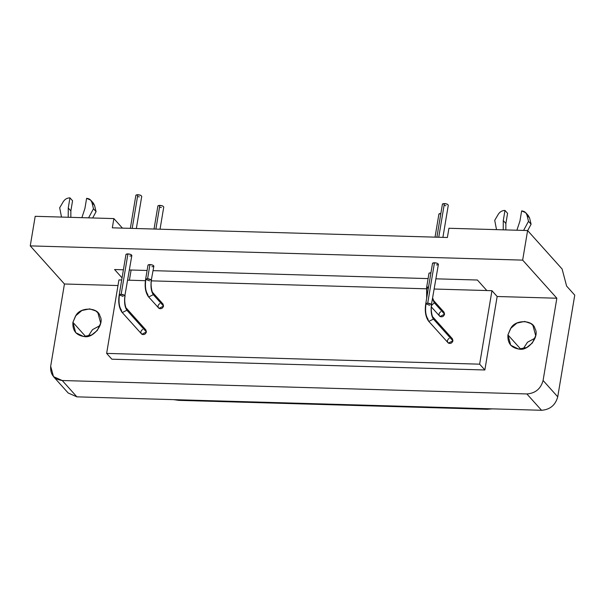 <?xml version="1.0" encoding="UTF-8"?>
<svg xmlns="http://www.w3.org/2000/svg" width="605" height="605" viewBox="0 0 605 605"><rect width="100%" height="100%" fill="white"/><g stroke="black" fill="none" stroke-linecap="round" stroke-linejoin="round"><path stroke-width="0.91" d="M486.602 408.693L487.116 409.267L492.357 408.859L487.116 409.267L486.602 408.693M178.293 399.784L178.808 400.359L487.116 409.267L178.808 400.359L178.293 399.784M173.748 399.648L178.808 400.359L173.748 399.648M100.68 323.123L97.881 312.77L95.741 310.917L89.646 308.883L81.864 310.516L75.595 315.901L72.91 322.321L85.691 336.569L72.91 322.321L75.701 332.667L83.588 336.531L91.726 334.928L97.307 330.451L100.68 323.123M88.194 336.206L92.497 329.649L100.044 325.566L92.497 329.649L88.194 336.206M535.697 335.692L532.907 325.339L530.767 323.486L524.664 321.452L516.882 323.085L510.612 328.47L507.928 334.89L520.716 349.138L507.928 334.89L510.726 345.243L518.614 349.1L526.743 347.497L532.324 343.02L535.697 335.692M523.212 348.775L527.515 342.218L535.07 338.142L527.515 342.226L523.212 348.775M526.773 214.435L529.579 217.989L531.099 224.221L527.666 230.611L531.099 224.221L528.498 221.317L526.97 215.085L528.498 221.317L531.099 224.221L529.579 217.989L526.97 215.085C526.191 212.514 524.414 211.122 521.639 210.903L519.937 221.067L521.639 210.903L525.745 212.733L526.97 215.085L529.579 217.989L528.346 215.637L525.745 212.733M528.498 221.317L523.597 230.429L528.498 221.317M519.937 221.067L516.897 230.233L519.937 221.067M503.231 229.84L503.277 220.591L504.978 210.419C502.15 210.48 499.919 211.758 498.301 214.253L494.716 220.341L496.523 229.643L494.716 220.341L498.301 214.253C499.919 211.758 502.15 210.48 504.978 210.419L507.58 213.323L504.978 210.419L503.277 220.591L505.878 223.495L507.58 213.323L505.878 223.495L503.277 220.591L503.231 229.84M505.848 229.915L505.878 223.495L505.848 229.915M139.347 196.875L138.847 196.814M138.258 196.716L137.637 196.557M136.117 195.007L137.29 194.727M136.352 228.524L141.744 196.3L140.723 195.332L137.834 194.719L132.192 228.403L137.834 194.719L138.931 194.825M139.483 194.939L139.929 195.052M140.413 195.211L140.912 195.423M137.834 194.719L135.868 195.317L130.34 228.35M445.893 205.73L445.401 205.677M444.811 205.571L444.183 205.413M442.663 203.862L443.843 203.59M448.297 205.125L447.277 204.195L444.38 203.582L438.746 237.258L444.38 203.582L445.477 203.688M446.029 203.794L446.482 203.908M446.966 204.066L447.458 204.278M444.38 203.582L442.421 204.18L436.893 237.205M161.369 207.553L160.869 207.492M160.28 207.386L159.66 207.228M158.139 205.685L159.312 205.405M160.045 229.204L163.766 206.978L162.745 206.01L159.849 205.398L155.886 229.091L159.849 205.398L160.953 205.503M161.505 205.617L161.951 205.73M162.435 205.889L162.934 206.101M159.849 205.398L157.89 205.995L154.033 229.03M439.139 213.799L440.319 213.527M440.856 213.52L438.897 214.117L435.04 237.152M91.748 201.866L94.554 205.42L96.082 211.652L92.678 217.974L96.082 211.652L93.472 208.748L91.952 202.516L93.472 208.748L96.082 211.652L94.554 205.42L91.952 202.516C91.174 199.945 89.396 198.553 86.613 198.334L84.912 208.498L86.613 198.334L90.72 200.164L91.952 202.516L94.554 205.42L93.329 203.068L90.72 200.164M93.472 208.748L88.58 217.853L93.472 208.748M84.912 208.498L81.879 217.664L84.912 208.498M68.206 217.263L68.252 208.014L69.953 197.85C67.125 197.911 64.901 199.189 63.275 201.684L59.691 207.772L61.506 217.074L59.691 207.772L63.275 201.684C64.901 199.189 67.125 197.911 69.953 197.85L72.562 200.754L69.953 197.85L68.252 208.014L70.861 210.918L72.562 200.754L70.861 210.918L68.252 208.014L68.206 217.263M70.83 217.339L70.861 210.918L70.83 217.339M143.839 329.128L126.891 310.236L146.402 331.971L141.835 334.255L121.9 312.142L121.34 310.07C119.193 306.879 118.542 301.948 119.374 295.27C119.941 293.917 121.794 293.97 124.925 295.429C124.093 302.107 124.751 307.037 126.891 310.236L122.323 312.513L121.9 312.142L122.323 312.513L126.891 310.236C124.751 307.037 124.093 302.107 124.925 295.429L131.845 255.454L130.824 254.486L127.935 253.873L121.174 294.264L127.935 253.873L125.969 254.471L119.208 294.862L121.174 294.264L125.091 295.777M123.125 296.442L119.208 294.862C118.096 302.099 118.996 307.854 121.9 312.142M126.891 310.236L126.332 308.164L126.891 310.236M142.636 329.453C140.594 331.003 140.33 332.599 141.835 334.255C143.982 335.049 145.502 334.293 146.402 331.971L145.843 329.906L126.332 308.164C126.052 309.095 123.813 301.532 125.091 295.845M450.392 337.983L433.445 319.092L452.948 340.834L448.381 343.111L428.446 320.998L427.894 318.933C425.746 315.742 425.088 310.804 425.928 304.126C426.495 302.78 428.348 302.833 431.478 304.292C430.647 310.962 431.297 315.901 433.445 319.092L428.877 321.376L428.446 320.998L428.877 321.376L433.445 319.092C431.297 315.901 430.647 310.962 431.478 304.292L438.398 264.309L437.377 263.341L434.481 262.729L427.727 303.12L434.481 262.729L432.522 263.326L425.761 303.718L427.727 303.12L431.645 304.64M429.679 305.298L425.761 303.718C424.649 310.955 425.542 316.717 428.446 320.998M433.445 319.092L432.885 317.02L433.445 319.092M449.19 338.308C447.148 339.859 446.876 341.462 448.381 343.111C450.536 343.912 452.056 343.148 452.948 340.834L452.389 338.762L432.885 317.02C432.605 317.95 430.367 310.395 431.637 304.701M161.006 303.249L153.307 294.665L163.562 306.092L158.994 308.376L148.316 296.571L147.756 294.499C145.608 291.308 144.95 286.377 145.79 279.699C146.357 278.345 148.21 278.398 151.341 279.858C150.509 286.536 151.159 291.466 153.307 294.665L148.739 296.942L148.316 296.571L148.739 296.942L153.307 294.665C151.159 291.466 150.509 286.536 151.341 279.858L153.867 266.132L152.846 265.164L149.957 264.551L147.59 278.693L149.957 264.551L147.991 265.149L145.624 279.291L147.59 278.693L151.507 280.206M149.541 280.871L145.624 279.291C144.512 286.528 145.404 292.283 148.316 296.571M153.307 294.665L152.747 292.593L153.307 294.665M159.803 303.574C157.761 305.124 157.497 306.72 158.994 308.376C161.149 309.17 162.669 308.414 163.562 306.092L163.002 304.028L152.747 292.593C152.468 293.523 150.229 285.961 151.5 280.274M429.043 273.142L430.957 272.666L428.998 273.263L426.631 287.405L428.59 286.808L426.631 287.405L428.287 288.608M431.524 305.449L434.314 302.78L432.598 298.968L434.314 302.78L433.755 300.715L434.314 302.78L431.524 305.449M426.79 297.577L426.79 287.821M431.365 306.977L440.001 316.498L444.569 314.214L434.314 302.78L444.569 314.214L444.01 312.142L433.755 300.715L432.726 298.212M131.111 270.012L129.402 280.221L131.111 270.012M127.715 280.168L145.427 280.682L127.715 280.168M151.409 280.856L426.427 288.804L151.409 280.856M434.261 289.031L486.851 290.544L434.261 289.031M118.928 279.918L106.639 353.396L479.644 364.172L491.941 290.695L486.851 290.544L491.941 290.695L479.644 364.172L484.855 369.98L497.151 296.503L491.941 290.695L497.151 296.503L556.85 298.227L522.659 260.12L30.25 245.887L64.44 283.995L117.99 285.545L64.44 283.995L50.676 366.252C50.162 374.639 54.019 379.395 62.239 380.522L76.895 396.85L541.536 410.281C550.051 409.638 555.458 405.153 557.734 396.82L574.75 295.149L566.613 286.074L574.75 295.149L557.734 396.82L543.086 380.484L557.734 396.82C555.458 405.153 550.051 409.638 541.536 410.281L526.879 393.946L541.536 410.281L76.895 396.85L62.239 380.522L526.879 393.946L62.239 380.522L53.512 376.65L50.676 366.252L64.44 283.995L30.25 245.887L522.659 260.12L527.605 230.543L448.933 228.266L447.382 237.508L448.933 228.266L527.605 230.543L562.106 268.998L566.613 286.074L562.106 268.998L527.605 230.543L522.659 260.12L556.85 298.227L543.086 380.484C540.802 388.818 535.402 393.303 526.879 393.946C535.402 393.303 540.802 388.818 543.086 380.484L556.85 298.227L497.151 296.503L484.855 369.98L479.644 364.172L106.639 353.396L111.849 359.196L484.855 369.98L111.849 359.196L106.639 353.396L118.928 279.918L121.696 279.994L118.928 279.918M442.013 311.363L444.569 314.214C443.677 316.536 442.157 317.292 440.001 316.498C438.496 314.842 438.769 313.246 440.803 311.696M122.051 277.869L114.579 269.535L123.405 269.792L114.579 269.535L122.051 277.869M129.417 269.966L147.098 270.48L129.417 269.966M153.11 270.654L428.106 278.595L153.11 270.654M435.971 278.822L477.405 280.024L486.851 290.544L477.405 280.024L435.971 278.822M148.036 265.028C149.019 264.377 150.622 264.423 152.846 265.164C154.381 266.079 154.063 266.601 151.908 266.729M432.567 263.205C433.543 262.555 435.146 262.608 437.377 263.341C438.912 264.256 438.595 264.778 436.439 264.907M126.014 254.35C126.997 253.699 128.6 253.745 130.824 254.486C132.359 255.401 132.041 255.923 129.886 256.051M35.196 216.31L113.876 218.587L122.429 228.123L113.876 218.587L112.326 227.828L447.382 237.508L112.326 227.828L113.876 218.587L35.196 216.31L30.25 245.887L35.196 216.31M507.928 334.89L510.953 328.008C515.619 319.259 533.292 319.773 535.002 328.704C539.872 336.062 528.483 351.089 519.491 349.153C511.27 348.034 507.413 343.277 507.928 334.89M72.91 322.321L75.928 315.439C80.601 306.69 98.267 307.196 99.976 316.135C104.854 323.493 93.457 338.513 84.473 336.584C76.245 335.457 72.396 330.708 72.91 322.321M68.168 392.985L76.895 396.85L68.168 392.985M442.905 237.379L448.297 205.163M426.661 298.341L426.631 287.405M53.467 376.605L68.123 392.94"/></g></svg>
